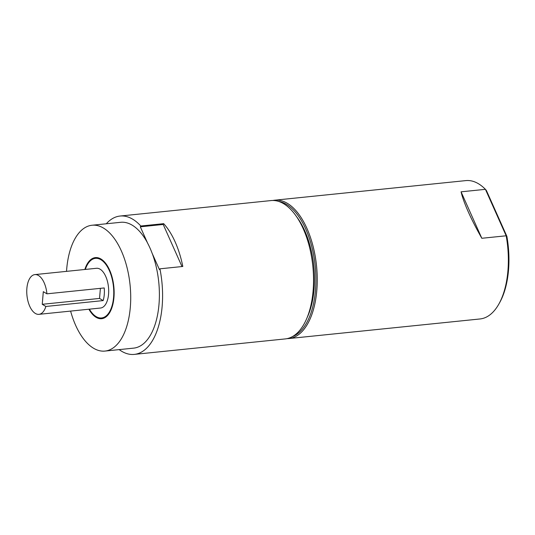 <?xml version="1.0" encoding="UTF-8"?>
<svg xmlns="http://www.w3.org/2000/svg" width="535" height="535" viewBox="0 0 535 535"><rect width="100%" height="100%" fill="white"/><g stroke="black" fill="none" stroke-linecap="round" stroke-linejoin="round"><path stroke-width="0.8" d="M287.068 338.635A69.537 34.875 -95.9 0 0 288.927 338.541A69.537 34.875 -95.9 0 0 317.001 287.79A69.537 34.875 -95.9 0 0 296.905 211.8A69.537 34.875 -95.9 0 0 274.743 200.19A69.537 34.875 -95.9 0 0 272.91 200.478M461.859 194.894L461.07 191.824L481.821 238.282C471.83 220.601 465.176 206.135 461.859 194.894M274.743 200.19L465.858 180.603A69.537 34.875 -95.9 0 1 485.419 189.33L486.382 190.453L506.872 236.33L506.17 235.788L485.419 189.33L461.07 191.824M292.297 336.669A68.574 34.394 -95.9 0 0 315.871 283.376A68.574 34.394 -95.9 0 0 295.862 212.683A68.574 34.394 -95.9 0 0 278.427 201.347M481.821 238.282L506.17 235.788A69.537 34.875 -95.9 0 1 498.841 304.081A69.537 34.875 -95.9 0 1 480.042 318.96L288.927 338.541M307.05 317.763A65.745 32.976 -95.9 0 0 296.704 216.862M498.841 304.081L499.657 302.636A67.878 34.046 -95.9 0 0 506.872 236.33M119.191 349.616A69.537 34.875 -95.9 0 0 134.252 354.397L285.229 338.922A69.537 34.875 -95.9 0 0 312.039 299.48A69.537 34.875 -95.9 0 0 303.258 228.82A69.537 34.875 -95.9 0 0 271.051 200.571L120.074 216.04A69.537 34.875 -95.9 0 0 106.291 223.777M134.252 354.397A69.537 34.875 -95.9 0 0 159.925 268.817L182.809 266.47A69.537 34.875 -95.9 0 0 175.166 241.954A69.537 34.875 -95.9 0 0 163.69 223.67L140.805 226.011A69.537 34.875 -95.9 0 0 120.074 216.04M70.607 311.096A63.25 31.725 -95.9 0 0 75.669 325.38A63.25 31.725 -95.9 0 0 104.96 351.074L133.61 348.138A63.25 31.725 -95.9 0 0 152.314 253.677L152.281 253.677A63.25 31.725 -95.9 0 0 149.974 247.999A63.25 31.725 -95.9 0 0 147.399 242.756L147.439 242.75A63.25 31.725 -95.9 0 0 120.716 222.299L92.067 225.235A63.25 31.725 -95.9 0 0 66.534 271.359M104.96 351.074A63.25 31.725 -95.9 0 0 129.343 315.202A63.25 31.725 -95.9 0 0 121.358 250.935A63.25 31.725 -95.9 0 0 92.067 225.235M88.91 309.217A30.709 15.401 -95.9 0 0 101.643 318.706A30.709 15.401 -95.9 0 0 113.48 301.285A30.709 15.401 -95.9 0 0 109.608 270.081A30.709 15.401 -95.9 0 0 95.384 257.609A30.709 15.401 -95.9 0 0 84.838 269.479M98.3 257.85A30.709 15.401 -95.9 0 0 97.825 258.111M103.937 317.716A30.709 15.401 -95.9 0 0 104.452 317.87M159.925 268.817L159.437 269.613L152.314 253.677M140.805 226.011L140.317 226.813L163.195 224.466L182 266.557M147.439 242.75L140.317 226.813M163.195 224.466L163.69 223.67M35.323 313.43A19.976 10.018 -95.9 0 0 38.955 314.339A19.976 10.018 -95.9 0 0 45.863 306.468L103.155 300.59A19.976 10.018 -95.9 0 0 104.218 287.95L46.919 293.822A19.976 10.018 -95.9 0 0 38.513 275.505A19.976 10.018 -95.9 0 0 34.882 274.602A19.976 10.018 -95.9 0 0 26.75 291.929A19.976 10.018 -95.9 0 0 35.323 313.43M38.955 314.339L100.547 308.026A19.976 10.018 -95.9 0 0 108.685 290.699A19.976 10.018 -95.9 0 0 100.105 269.192A19.976 10.018 -95.9 0 0 96.474 268.289L34.882 274.602M89.405 309.17A29.96 15.027 -95.9 0 0 96.126 316.6A29.96 15.027 -95.9 0 0 101.57 317.957A29.96 15.027 -95.9 0 0 113.768 291.963A29.96 15.027 -95.9 0 0 100.901 259.709A29.96 15.027 -95.9 0 0 95.457 258.351A29.96 15.027 -95.9 0 0 85.332 269.426M101.57 317.957L104.432 317.663A29.96 15.027 -95.9 0 0 104.974 317.589M46.919 293.822L43.308 291.662L42.252 304.301L45.863 306.468M100.393 288.345L99.543 298.43L42.252 304.301M98.868 258.024A29.96 15.027 -95.9 0 0 98.326 258.057L95.457 258.351M99.543 298.43L103.155 300.59"/></g></svg>
